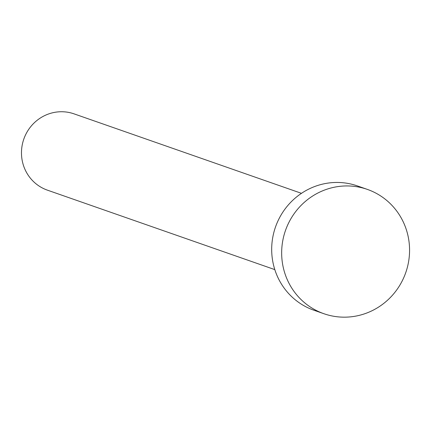 <?xml version="1.0" encoding="UTF-8"?>
<svg xmlns="http://www.w3.org/2000/svg" width="431" height="431" viewBox="0 0 431 431"><rect width="100%" height="100%" fill="white"/><g stroke="black" fill="none" stroke-linecap="round" stroke-linejoin="round"><path stroke-width="0.65" d="M274.816 269.617L47.394 190.146A40.406 39.102 -70.7 0 1 26.086 133.793A40.406 39.102 -70.7 0 1 74.051 113.859L301.474 193.33M323.891 313.714L313.919 310.234A65.846 63.723 -70.7 0 1 279.202 218.398A65.846 63.723 -70.7 0 1 357.364 185.906L367.336 189.392A65.846 63.723 -70.7 0 1 402.053 281.227A65.846 63.723 -70.7 0 1 323.891 313.714A65.846 63.723 -70.7 0 1 289.174 221.884A65.846 63.723 -70.7 0 1 367.336 189.392"/></g></svg>
